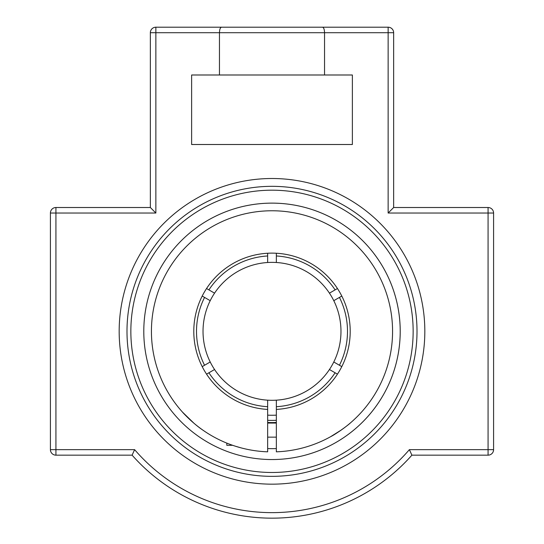 <?xml version="1.0" encoding="UTF-8"?>
<svg xmlns="http://www.w3.org/2000/svg" width="544" height="544" viewBox="0 0 544 544"><rect width="100%" height="100%" fill="white"/><g stroke="black" fill="none" stroke-linecap="round" stroke-linejoin="round"><path stroke-width="0.82" d="M119.17 331.337A152.83 152.83 0 0 1 348.412 198.982A152.83 152.83 0 0 1 348.412 463.692A152.83 152.83 0 0 1 119.17 331.337M272 186.327A145.01 145.01 0 0 0 126.99 331.337A145.01 145.01 0 0 0 272 476.347A145.01 145.01 0 0 0 417.01 331.337A145.01 145.01 0 0 0 272 186.327M272 459.544A128.207 128.207 0 0 1 144.84 314.969A128.207 128.207 0 0 1 304.463 207.305A128.207 128.207 0 0 1 272 459.544A128.207 128.207 0 0 0 383.03 267.233A128.207 128.207 0 0 0 160.97 267.233A128.207 128.207 0 0 0 272 459.544M404.124 391.102L404.797 389.586M138.19 387.226L139.876 391.102M405.81 275.448L404.124 271.572M139.876 271.572L139.203 273.088M322.449 27.2L221.551 27.2C220.293 27.452 219.599 29.288 219.456 32.715L324.544 32.715C324.401 29.288 323.707 27.452 322.449 27.2L388.137 27.2A5.515 5.515 0 0 1 393.652 32.715A5.515 5.515 0 0 0 388.137 27.2L388.137 213.03L393.652 207.509L465.344 207.509M150.348 32.715A5.515 5.515 0 0 1 155.863 27.2A5.515 5.515 0 0 0 150.348 32.715L150.348 207.509L55.93 207.509A5.515 5.515 0 0 0 50.415 213.03L50.415 449.643A5.515 5.515 0 0 0 55.93 455.165L132.104 455.165L134.613 449.643L50.415 449.643L50.415 213.03A5.515 5.515 0 0 1 55.93 207.509L55.93 213.03L155.863 213.03L150.348 207.509L150.348 32.715L155.863 32.715L155.863 27.2L221.551 27.2L155.863 27.2M488.07 207.509L488.07 213.03L493.585 213.03L493.585 449.643L409.387 449.643L411.896 455.165L409.387 449.643A181.308 181.308 0 0 1 134.613 449.643L132.104 455.165A186.83 186.83 0 0 0 411.896 455.165L488.07 455.165A5.515 5.515 0 0 0 493.585 449.643L493.585 213.03A5.515 5.515 0 0 0 488.07 207.509L393.652 207.509L393.652 32.715L324.544 32.715L324.544 74.99L191.624 74.99L191.624 144.507L352.376 144.507L352.376 74.99L324.544 74.99M221.551 27.2L224.21 27.2M493.585 449.643A5.515 5.515 0 0 1 488.07 455.165L488.07 213.03L388.137 213.03M219.456 74.99L219.456 32.715L155.863 32.715L155.863 213.03M78.656 455.165L55.93 455.165L55.93 213.03L50.415 213.03M337.45 374.143L329.44 369.519A68.972 68.972 0 0 1 276.345 400.173L276.345 451.826A120.571 120.571 0 0 0 375.686 269.804A120.571 120.571 0 0 0 168.314 269.804A120.571 120.571 0 0 0 267.655 451.826L267.655 400.173A68.972 68.972 0 0 1 214.56 293.155A68.972 68.972 0 0 1 329.44 293.155L337.45 288.531M341.795 296.058L333.785 300.682A68.972 68.972 0 0 1 333.785 361.991L341.795 366.615M206.55 288.531L214.56 293.155M202.205 366.615L210.215 361.991M276.345 420.301A89.066 89.066 0 0 1 267.655 420.301M267.655 415.147A83.926 83.926 0 0 0 276.345 415.147M276.345 253.252L276.345 262.5A68.972 68.972 0 0 1 329.44 369.519A68.972 68.972 0 0 1 214.56 369.519L206.55 374.143M210.215 300.682L202.205 296.058M267.655 262.5L267.655 253.252M267.655 422.477A91.242 91.242 0 0 0 276.345 422.477M267.655 448.569A117.307 117.307 0 0 0 276.345 448.569M330.786 436.601C336.253 433.949 348.514 424.864 350.254 423.062M341.149 430.1L330.63 436.689M235.362 446.202L241.06 447.868M202.851 430.107C193.317 423.783 182.777 412.644 182.553 412.182L193.956 423.239M267.655 409.421A78.207 78.207 0 0 1 205.006 290.986A78.207 78.207 0 0 1 338.994 290.986A78.207 78.207 0 0 1 276.345 409.421M226.814 443.115L226.814 445.312L232.669 445.312M272 472.484A141.148 141.148 0 0 1 149.763 260.76A141.148 141.148 0 0 1 394.237 260.76A141.148 141.148 0 0 1 272 472.484M204.558 297.418A75.494 75.494 0 0 0 204.558 365.255M267.655 255.972A75.494 75.494 0 0 0 208.903 289.891M276.345 406.701A75.494 75.494 0 0 0 335.097 372.783M339.442 365.255A75.494 75.494 0 0 0 339.442 297.418M335.097 289.891A75.494 75.494 0 0 0 276.345 255.972M208.903 372.783A75.494 75.494 0 0 0 267.655 406.701M267.655 437.145L276.345 437.145M267.655 423.062L276.345 423.062"/></g></svg>
